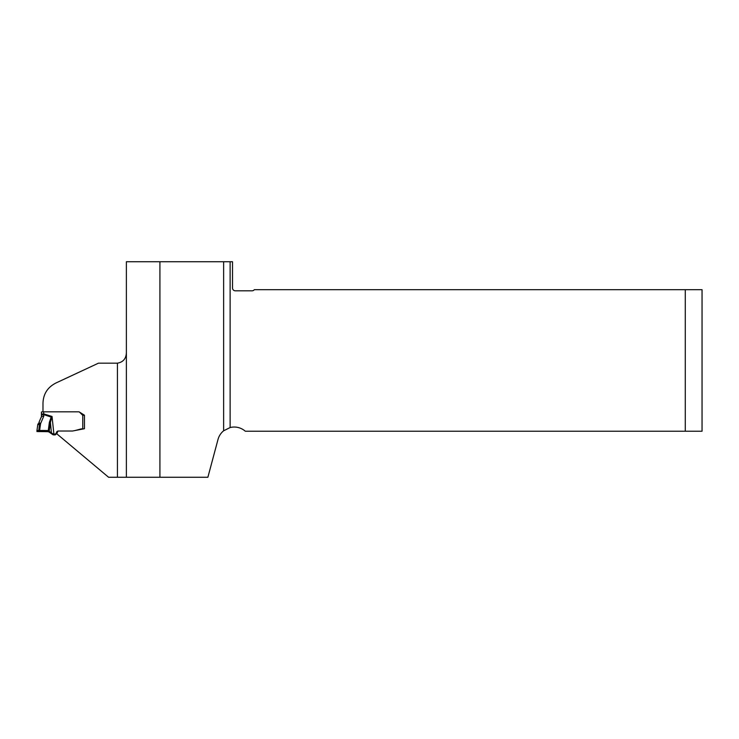<?xml version="1.0" encoding="UTF-8"?>
<svg xmlns="http://www.w3.org/2000/svg" width="739" height="739" viewBox="0 0 739 739"><rect width="100%" height="100%" fill="white"/><g stroke="black" fill="none" stroke-linecap="round" stroke-linejoin="round"><path stroke-width="1.11" d="M685.284 431.225L702.05 431.225L702.05 289.688L685.284 289.688L685.284 431.225L245.293 431.225A16.766 16.766 0 0 0 230.125 427.539L230.125 261.735L159.92 261.735L159.92 477.265L207.881 477.265L218.005 439.465A16.766 16.766 0 0 1 223.631 430.791L230.125 427.539M83.027 415.216L81.918 414.514M117.436 477.265L117.436 363.172L98.444 363.172L55.896 383.024C47.564 387.291 43.259 394.044 42.982 403.282L42.982 411.835L79.073 411.835L84.458 415.207L84.458 428.712L72.533 431.022L58.03 431.022L56.755 433.765L108.587 477.265L159.92 477.265M159.92 261.735L126.378 261.735L126.378 477.265M230.125 261.735L232.517 261.735L232.517 288.007A2.799 2.799 0 0 0 235.307 290.806L252.082 290.806A2.799 2.799 0 0 0 254.318 289.688L685.284 289.688M117.436 363.172C123.164 362.147 126.147 358.637 126.378 352.642M58.002 431.096A1.395 1.395 0 0 0 56.764 431.899L56.182 433.146A1.681 1.672 180 0 1 54.668 434.107L52.866 433.848L48.118 430.56L39.601 430.477L40.571 423.641L38.927 422.496L41.449 416.611L38.918 422.514M83.581 428.879L81.66 428.86A2.429 2.42 0 0 0 81.031 428.943L75.258 430.495M82.777 428.86L82.777 415.152A1.681 1.672 180 0 1 82.149 414.755L79.609 412.214A1.395 1.395 0 0 0 78.897 411.835M39.601 431.641L39.601 430.477L36.95 430.597L36.95 431.53L48.118 431.678L49.393 422.2L51.231 416.907L52.044 416.473L50.409 422.412L49.107 432.066L52.866 434.68L54.668 434.929A1.681 1.672 0 0 0 56.182 433.969L56.764 432.721A1.395 1.395 180 0 1 57.587 431.992M82.777 415.152L84.458 415.364L84.458 428.712M36.95 430.588L37.874 424.131L38.834 423.235L39.481 424.482L37.8 424.602L36.95 430.588M43.684 411.835L43.684 413.886L41.449 414.043L41.449 416.611A2.235 0.462 0 0 1 43.777 416.149L40.571 423.641L39.481 424.482L38.631 431.65M49.393 422.2A2.235 0.471 8.7 0 1 50.409 422.412L51.508 433.775M49.107 432.066L48.118 431.678M41.449 414.043L41.449 411.965L42.982 411.817M41.449 414.551L41.449 417.156M53.892 434.107L52.044 416.473L43.684 413.886L43.777 416.149M41.449 415.059A2.235 0.462 0 0 1 43.777 414.597L51.462 417.184M44.663 430.495L44.663 431.631L36.95 431.53L37.209 430.532L43.398 430.467L48.118 430.56L48.118 431.678L46.021 431.622M223.631 261.735L223.631 430.791M56.182 433.146L56.182 433.969M54.668 434.107L54.668 434.929M56.764 431.899L56.764 432.721M52.497 433.645L52.497 434.486M52.866 433.848L52.866 434.68M53.393 434.042L53.393 434.865M53.771 434.107L53.771 434.929M37.8 424.602L37.874 424.112"/></g></svg>

